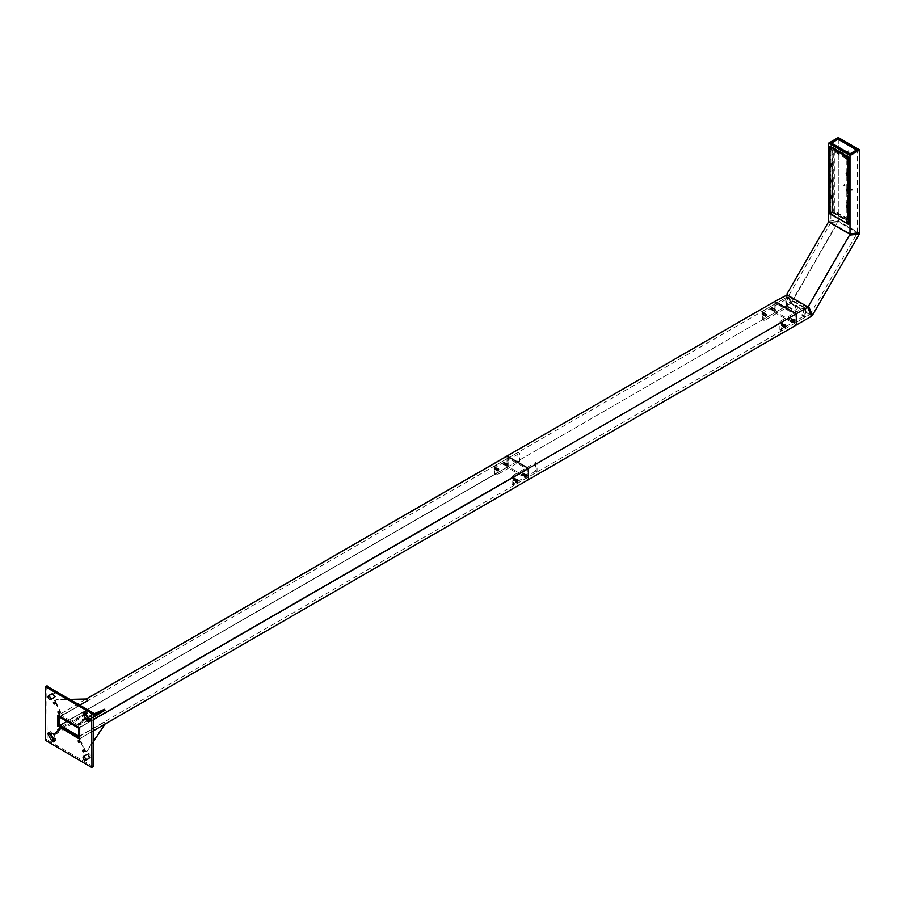 <?xml version="1.0" encoding="UTF-8"?>
<svg xmlns="http://www.w3.org/2000/svg" width="905" height="905" viewBox="0 0 905 905"><rect width="100%" height="100%" fill="white"/><g stroke="black" fill="none" stroke-linecap="round" stroke-linejoin="round"><path stroke-width="0.68" stroke-dasharray="4.53 3.39" d="M785.925 294.985L789.975 303.922L791.185 303.888L787.146 294.962L791.185 303.888L811.48 315.607L791.185 303.888L791.049 302.779L837.838 221.736L838.878 221.295L829.127 222.257L838.878 221.295L859.162 233.004L838.878 221.295L838.29 220.22L828.539 221.193M830.881 143.16L830.881 222.483L788.221 296.376L791.287 303.164L788.221 296.376L776.015 303.413L795.133 314.454L807.339 307.406L788.221 296.376L807.339 307.406L810.405 314.193L807.339 307.406L849.999 233.524L857.408 232.789L838.29 221.748L830.881 222.483L849.999 233.524L830.881 222.483L838.29 221.748L857.408 232.789L849.999 233.524L849.999 154.201L830.881 143.612L838.29 139.336L838.29 221.748L791.287 303.164L810.405 314.193L857.408 232.789L857.408 149.913M791.049 302.779L787.011 293.842M828.086 222.698L837.838 221.736M847.849 198.229L847.623 197.471L847.849 198.229M848.732 197.72L848.505 196.962L848.732 197.72M846.876 203.263L846.707 202.686L846.876 203.263M847.804 202.731L847.634 202.154L847.804 202.731M848.822 204.394L848.652 203.817L848.822 204.394M849.75 203.863L849.58 203.274L849.75 203.863M849.286 155.852L849.06 155.083L849.286 155.852M850.168 155.343L849.931 154.574L850.168 155.343M847.849 151.983L847.623 151.214L847.849 151.983M848.732 151.474L848.505 150.705L848.732 151.474M843.946 185.774L843.72 185.005L843.946 185.774M851.752 190.276L851.526 189.507L851.752 190.276M852.634 189.767L852.397 188.998L852.634 189.767M848.087 206.25L847.861 205.48L848.087 206.25M848.63 205.186L848.856 205.955L848.63 205.186M831.695 196.781L831.469 196.023L831.695 196.781M832.249 195.729L832.476 196.487L832.249 195.729M831.695 212.89L831.469 212.121L831.695 212.89M832.249 211.827L832.476 212.596L832.249 211.827M848.087 222.347L847.861 221.589L848.087 222.347M848.63 221.295L848.856 222.053L848.63 221.295M831.695 180.683L831.469 179.914L831.695 180.683M832.249 179.62L832.476 180.389L832.249 179.62M831.695 164.574L831.469 163.805L831.695 164.574M832.249 163.511L832.476 164.28L832.249 163.511M831.695 148.465L831.469 147.696L831.695 148.465M832.249 147.402L832.476 148.171L832.249 147.402M848.087 190.141L847.861 189.371L848.087 190.141M848.63 189.077L848.856 189.846L848.63 189.077M848.087 174.032L847.861 173.262L848.087 174.032M848.63 172.979L848.856 173.737L848.63 172.979M848.087 157.923L847.861 157.165L848.087 157.923M848.63 156.87L848.856 157.628L848.63 156.87M846.91 157.549L832.872 149.449L847.465 157.244L846.91 157.549L848.042 158.251L848.042 219.972L847.499 207.596M847.499 207.437L847.499 191.487M847.499 191.34L847.499 158.567M832.872 212.517L847.465 220.311L832.872 212.517L832.283 211.51L832.826 149.472L832.283 211.51M838.29 137.526L838.29 220.22M830.914 213.648L848.867 224.01L849.444 223.671L849.444 157.447L848.867 156.429L830.914 146.067L830.338 146.406L830.338 212.63L830.914 213.648L830.292 214.01L848.211 224.35M830.292 214.01L829.704 212.992L830.338 212.63M829.704 146.802L829.704 212.992M833.415 149.133L832.826 149.472M832.826 211.193L833.415 212.2M846.91 220.628L848.042 219.972M848.042 158.251L847.465 157.244M832.283 149.789L832.872 149.449M830.881 143.838L838.29 139.562L857.408 150.592L849.999 154.879L830.881 143.838L831.265 143.386M857.408 150.592L849.999 154.879M838.29 139.562L857.024 150.139M789.975 303.922L774.85 312.655L796.31 325.042L774.85 312.655L774.85 301.388L774.85 312.655L507.004 467.285L507.004 456.086M78.611 728.14L527.298 469.095L527.298 477.648L508.18 466.618L508.18 458.054L527.298 469.095L795.133 314.454L795.133 323.006L810.405 314.193L791.287 303.164L776.015 311.976L776.015 303.413L795.133 314.454L795.133 323.006L776.015 311.976L776.015 303.413L508.18 458.054L527.298 469.095L527.298 477.648L508.18 466.618L508.18 458.054L59.492 717.099M764.318 313.447A1.233 0.713 -60 0 1 764.318 315.449A1.233 0.713 -60 0 1 764.318 313.447M765.879 314.352A1.233 0.713 -60 0 1 765.879 316.354A1.233 0.713 -60 0 1 765.879 314.352M773.096 308.379A1.233 0.713 -60 0 1 773.096 310.381A1.233 0.713 -60 0 1 773.096 308.379M774.657 309.284A1.233 0.713 -60 0 1 774.657 311.286A1.233 0.713 -60 0 1 774.657 309.284M763.73 310.506L785.778 297.779L787.339 298.684L787.339 307.248L765.291 319.974L763.73 319.069L762.361 319.431L762.361 311.716L763.73 310.506L765.291 311.411L787.339 298.684M785.778 297.779L785.778 306.343L787.339 307.248M785.778 306.343L763.73 319.069M762.361 319.431L763.922 320.336L763.922 312.621L762.361 311.716M763.922 320.336L765.291 319.974M765.291 311.411L763.922 312.621M797.237 308.152A2.002 1.154 -120 0 0 796.366 306.139A2.002 1.154 -120 0 0 794.816 305.596A2.002 1.154 -120 0 0 794.409 306.512A2.002 1.154 -120 0 0 795.28 308.526A2.002 1.154 -120 0 0 796.819 309.069A2.002 1.154 -120 0 0 797.237 308.152M794.986 306.184A2.002 1.154 60 0 1 795.405 305.268A2.002 1.154 60 0 1 796.943 305.8A2.002 1.154 60 0 1 797.825 307.813A2.002 1.154 60 0 1 797.407 308.729A2.002 1.154 60 0 1 795.868 308.186A2.002 1.154 60 0 1 794.986 306.184M786.264 306.128L786.264 297.496L805.382 308.537L805.382 317.169L786.264 306.128L786.852 305.788L786.852 297.168L786.264 297.496M786.852 297.168L805.959 308.198L805.382 308.537M805.959 308.198L805.382 317.169M805.959 316.829L786.852 305.788M781.875 323.583A1.233 0.713 -60 0 1 781.875 325.585A1.233 0.713 -60 0 1 781.875 323.583M783.436 324.488A1.233 0.713 -60 0 1 783.436 326.49A1.233 0.713 -60 0 1 783.436 324.488M790.653 318.515A1.233 0.713 -60 0 1 790.653 320.517A1.233 0.713 -60 0 1 790.653 318.515M792.214 319.42A1.233 0.713 -60 0 1 792.214 321.422A1.233 0.713 -60 0 1 792.214 319.42M781.287 320.642L803.335 307.915L804.896 308.82L804.896 317.384L782.848 330.11L781.287 329.205L779.918 329.567L779.918 321.852L781.287 320.642L782.848 321.547L804.896 308.82M803.335 307.915L803.335 316.478L804.896 317.384M803.335 316.478L781.287 329.205M779.918 329.567L781.479 330.472L781.479 322.757L779.918 321.852M781.479 330.472L782.848 330.11M782.848 321.547L781.479 322.757M847.883 158.341L847.114 157.085L847.6 158.307L849.026 157.47L848.358 156.757L848.901 157.719M847.385 157.312L847.838 158.341M847.385 173.421L847.838 174.439M847.385 189.518L847.6 190.525L847.465 189.575M831.209 147.9L831.503 148.873L831.209 147.9M831.548 164.834L831.073 164.009M832.521 180.468L831.967 179.518L832.521 180.468L831.571 181.023L830.722 179.835L831.503 181.091M847.962 206.589L847.114 205.401L847.951 206.6M831.209 196.215L831.503 197.2L831.209 196.215M847.6 221.793L847.985 222.709L847.6 221.793M847.385 221.736L847.6 222.732L849.026 221.895L848.358 221.182L848.901 222.144M831.209 212.324L831.503 213.297L831.209 212.324M834.353 210.627L834.331 150.309L832.883 151.407L832.883 211.476L834.331 210.639L834.648 211.182L833.188 212.019L845.813 219.304L847.476 218.591L834.648 211.182M847.883 222.766L847.408 221.702L847.838 222.766M831.299 196.917L831.016 196.136L831.593 197.143L830.948 197.301M831.31 213.218L831.016 212.245L831.31 213.218M848.471 224.01L830.134 212.969L830.134 146.746L829.557 147.085M830.36 146.463L848.867 157.549L848.822 223.954M832.713 212.675L846.288 220.503L846.922 220.13L846.922 158.963L846.288 157.855L832.713 150.026L832.08 150.388L832.08 211.555L832.713 212.675L834.387 211.702L833.743 210.594L833.743 149.676L834.387 149.314L847.736 157.018L848.381 158.126L848.381 219.044L847.736 219.417L834.387 211.702M846.288 220.503L848.381 219.044L846.288 220.503M832.713 150.026L834.387 149.314L832.713 150.026M834.648 150.128L847.476 157.549L845.813 158.511L833.188 151.226L834.648 150.128M847.476 218.591L846.118 219.123L846.118 159.042L847.793 158.081L847.476 218.591M847.883 174.439L849.026 173.568L848.358 172.866L848.901 173.828M832.034 212.109L832.702 212.347L832.034 212.109M831.955 212.121L832.589 212.641L831.955 212.121M830.881 212.743L831.514 213.263L830.881 212.743M830.134 212.935A1.109 0.634 -120 0 0 831.571 213.082A1.109 0.634 -120 0 0 830.134 212.935L829.557 213.309M846.582 189.36A1.109 0.634 -120 0 0 847.691 191.272M831.955 179.937L832.634 180.174L831.955 179.937M831.548 180.943L830.892 180.129L831.525 181M830.202 179.903A1.109 0.634 -120 0 0 831.299 181.803M848.347 157.187L849.026 157.425L848.347 157.187M847.94 158.194L847.465 157.368M846.582 157.142A1.109 0.634 -120 0 0 847.691 159.054M847.555 157.413L848.358 156.757M831.955 147.719L832.521 148.262L831.955 147.719M831.005 147.9L831.525 148.793M831.548 148.725L831.073 147.911M830.202 147.685A1.109 0.634 -120 0 0 831.299 149.597M848.347 221.612L849.026 221.849L848.347 221.612M847.94 222.619L847.465 221.793M846.582 221.567A1.109 0.634 -120 0 0 847.691 223.478M847.555 221.838L848.358 221.182M848.347 205.503L849.026 205.74L848.347 205.503M848.268 205.526L848.901 206.035L848.268 205.526M847.94 206.51L847.284 205.695L847.838 206.657M846.582 205.469A1.109 0.634 -120 0 0 847.691 207.369M831.955 196.046L832.521 196.577L831.955 196.046M831.548 197.052L830.892 196.238L831.525 197.109M830.202 196A1.109 0.634 -120 0 0 831.299 197.912M848.347 173.285L849.026 173.522L848.347 173.285M847.94 174.292L847.465 173.477M846.582 173.251A1.109 0.634 -120 0 0 847.691 175.163M831.955 163.828L832.521 164.359L831.955 163.828M831.175 164.054L831.525 164.891M830.202 163.794A1.109 0.634 -120 0 0 831.299 165.706M84.618 712.574A2.206 1.278 60 0 1 85.081 711.556A2.206 1.278 60 0 1 87.185 712.676A37.32 21.55 60 0 1 90.432 718.31A2.206 1.278 60 0 1 90.342 720.685A2.206 1.278 60 0 1 89.244 720.572M53.768 697.721A32.908 18.994 -120 0 0 52.4 698.66A2.206 1.278 60 0 1 52.298 698.717A2.206 1.278 60 0 1 51.868 698.83M49.639 732.767A2.206 1.278 60 0 1 50.092 731.76A2.206 1.278 60 0 1 52.4 733.197A32.908 18.994 -120 0 0 55.262 738.163A2.206 1.278 60 0 1 55.363 740.878A2.206 1.278 60 0 1 54.255 740.776M83.158 750.155L84.719 749.261L85.432 750.799L84.776 750.98L84.063 749.442L83.305 749.906L83.995 751.399L84.776 750.946L85.24 751.942L86.609 751.15L104.471 724.147L103.656 722.405L79.663 736.263L79.108 738.785L79.685 740.03L78.905 740.482L79.606 741.964L80.387 741.523L79.663 740.007L80.319 739.826L81.043 741.365L80.375 741.546L84.086 749.464M56.382 733.457L55.669 734.17L55.001 733.231L55.725 732.518L56.382 733.457L54.82 734.362M60.058 729.815L59.402 728.876L60.126 728.163L60.782 729.113L58.497 730.72M60.126 712.608L59.402 711.07L60.058 710.9L60.782 712.439L59.142 713.174M55.725 703.185L55.001 701.647L55.669 701.466L56.382 703.004L54.753 703.751M84.063 718.977L84.776 718.276L85.432 719.215L84.719 719.928L84.063 718.977L83.362 719.385L83.995 718.751L84.629 719.656L87.344 717.914M78.814 723.525L80.375 722.62L81.043 723.57L80.319 724.272L79.663 723.333L80.375 722.62L81.009 723.559L84.629 719.656M93.238 766.546L47.196 739.962L46.811 686.126L45.25 687.031M59.391 714.226L81.043 726.726L81.043 738.22L59.391 725.72L59.391 714.226L57.83 715.131M87.004 754.521A32.908 18.994 -120 0 0 88.045 753.786A2.206 1.278 60 0 1 88.136 753.718A2.206 1.278 60 0 1 90.296 754.917A2.206 1.278 60 0 1 90.432 757.485A37.32 21.55 60 0 1 88.882 758.537A37.32 21.55 60 0 1 88.079 758.967M84.776 755.811A2.206 1.278 60 0 1 85.081 755.483A2.206 1.278 60 0 1 85.172 755.437A32.908 18.994 -120 0 0 86.676 754.725M50.793 694.373A37.32 21.55 60 0 1 51.562 693.897A37.32 21.55 60 0 1 53.259 693.083A2.206 1.278 60 0 1 55.409 694.486A2.206 1.278 60 0 1 55.363 696.952A2.206 1.278 60 0 1 55.262 697.008A32.908 18.994 -120 0 0 54.108 697.529M59.391 725.72L58.35 726.319M81.043 726.726L79.482 727.631M81.043 738.22L79.482 739.114M78.758 740.731L79.685 740.03M79.482 742.27L81.043 741.365M78.102 740.912L79.663 740.007M79.402 742.111L81.009 741.342L84.708 749.283L83.305 749.906M79.482 724.464L81.043 723.57M88.588 720.041L80.296 724.826L80.319 724.238L79.538 724.69L80.228 724L79.606 723.106L78.961 723.74L79.663 723.333M78.758 725.177L80.319 724.272M83.215 719.17L84.776 718.276L85.409 719.204L83.871 720.12M83.158 720.821L84.719 719.928M53.44 702.552L55.001 701.647M54.82 703.909L56.382 703.004M54.108 702.371L56.563 699.712L70.567 699.384M57.841 711.975L59.402 711.07M59.221 713.332L60.782 712.439M58.497 711.794L60.058 710.9M58.565 729.068L59.402 728.876M59.221 730.007L60.782 729.113M54.108 735.075L55.669 734.17M54.164 733.423L55.001 733.231M83.871 751.693L85.432 750.799M82.502 750.336L84.063 749.442M83.803 751.535L84.776 750.98M504.074 464.073L504.526 462.568L504.074 464.073M505.25 463.292L504.798 464.797L505.25 463.292M495.295 469.152L495.748 467.636L495.295 469.152M496.472 468.36L496.019 469.865L496.472 468.36M524.368 475.792L524.81 474.288L524.368 475.792M525.534 476.471L525.986 474.955L525.534 476.471M515.59 480.86L516.031 479.356L515.59 480.86M516.755 481.539L517.207 480.023L516.755 481.539M528.362 479.616L507.105 467.342L507.004 456.143L58.35 715.12L79.685 727.405L79.482 738.559M78.611 736.025L79.199 736.353L795.133 323.006L776.015 311.976L66.902 721.375M79.199 736.353L78.611 737.371M105.025 724.079L104.29 722.235L103.656 722.405M105.093 723.977L104.471 724.147M104.29 722.235L79.663 736.263M80.296 736.093L79.108 738.785M79.685 738.661L93.634 730.618L79.776 738.604L80.319 739.86L78.905 740.482M79.538 740.313L80.228 741.795L79.606 741.964M80.228 741.795L81.009 741.342M83.927 749.736L84.629 751.229L83.995 751.399M85.409 750.777L85.873 751.772L85.24 751.942M85.873 751.772L86.609 751.15M87.231 750.98L93.634 741.308M104.471 709.271L103.656 710.074L104.29 710.979M93.634 717.122L89.097 719.747M103.656 710.074L79.663 723.932L80.296 724.826M79.663 723.932L79.742 724.815M79.108 723.921L79.685 723.344L80.319 724.238M79.685 723.344L78.905 723.796M80.228 724L81.009 723.559M79.606 723.106L84.086 718.989L84.708 719.894M84.086 718.989L83.305 719.441M83.995 718.751L85.24 717.846L85.873 718.74M85.24 717.846L86.609 717.054L87.231 717.959M88.034 717.608L93.634 715.165M87.502 716.67L93.634 714M86.869 700.923L62.875 714.769L60.703 713.83L60.126 712.586L59.345 713.038L58.655 711.545L59.436 711.092L55.725 703.151L54.945 703.604L54.572 700.674L55.94 699.882L86.066 699.18L86.869 700.923L87.502 700.753M86.066 699.18L86.688 699.011M80.217 704.961L63.508 714.599L61.336 713.649L60.748 712.416L59.968 712.869L59.278 711.375L60.058 710.923L56.359 702.981L55.578 703.434L54.877 701.941L55.658 701.499L55.035 701.669M62.875 714.769L63.508 714.599M60.703 713.83L61.336 713.649M60.126 712.586L60.748 712.416M59.345 713.038L59.968 712.869M58.655 711.545L59.278 711.375M59.436 711.092L60.058 710.923M55.725 703.151L56.359 702.981M54.945 703.604L55.578 703.434M54.255 702.122L54.877 701.941M54.572 700.674L55.194 700.504M55.94 699.882L56.563 699.712M59.968 729.543L54.877 734.589L56.563 733.808L86.688 713.887L86.066 712.982L86.869 712.178L62.875 726.036L60.126 728.197L60.748 729.102L59.968 729.543L59.345 728.649M86.688 713.887L87.502 713.083L86.869 712.178M87.502 713.083L63.508 726.93L62.875 726.036M63.508 726.93L61.336 728.525L60.703 727.631M61.336 728.525L60.748 729.102M58.655 729.34L55.725 732.552L56.359 733.446M60.058 729.781L59.436 728.887M55.578 733.898L54.945 733.005M54.255 733.695L86.066 712.982M55.658 734.136L55.035 733.242M55.194 734.6L54.572 733.695M56.563 733.808L55.94 732.914M503.485 463.1L503.847 462.534L503.078 462.862M506.71 464.095L506.133 465.306L506.71 464.095M506.664 463.892L505.895 465.351L506.664 463.892M504.696 462.048A1.448 0.837 -60 0 1 504.798 462.093A1.448 0.837 -60 0 1 504.854 463.677A1.448 0.837 -60 0 1 503.452 464.65A1.448 0.837 -60 0 1 503.35 464.604A1.448 0.837 -60 0 1 503.304 463.009A1.448 0.837 -60 0 1 504.696 462.048A1.448 0.837 -60 0 1 504.82 463.552A1.448 0.837 -60 0 1 503.384 464.604A1.448 0.837 -60 0 1 503.282 464.559A1.448 0.837 -60 0 1 503.101 464.389A1.448 0.837 -60 0 1 503.191 463.055A1.448 0.837 -60 0 1 504.492 461.98A1.448 0.837 -60 0 1 504.628 462.002A1.448 0.837 -60 0 1 504.73 462.048L504.798 462.093M503.836 463.1L503.033 462.851L503.836 463.1M495.374 467.715L494.775 468.134L495.352 468.417L494.526 467.625L494.345 468.598L494.967 467.489M497.988 469.944L497.298 469.593L498.112 469.491L497.117 470.419L497.942 468.982L497.954 469.921M496.042 468.79A1.448 0.837 -60 0 1 494.571 469.672A1.448 0.837 -60 0 1 494.549 468.032A1.448 0.837 -60 0 1 496.019 467.161A1.448 0.837 -60 0 1 496.042 468.79M494.526 469.638A1.448 0.837 -60 0 1 494.503 469.627A1.448 0.837 -60 0 1 494.322 469.457A1.448 0.837 -60 0 1 494.481 467.998A1.448 0.837 -60 0 1 495.714 467.048A1.448 0.837 -60 0 1 495.929 467.104A1.448 0.837 -60 0 1 495.951 467.116A1.448 0.837 -60 0 1 495.974 468.745A1.448 0.837 -60 0 1 494.526 469.638L494.571 469.672M494.311 468.677L495.001 467.41L494.311 468.677M514.888 479.084L513.95 479.82L514.888 479.084M515.103 479.062L514.526 478.836L514.108 480.227L515.103 479.062M516.076 482.082A1.448 0.837 120 0 0 517.253 481.551A1.448 0.837 120 0 0 517.762 480.012A1.448 0.837 120 0 0 517.524 479.571M517.004 481.913A1.448 0.837 120 0 0 517.841 480.057M525.488 476.437L525.477 475.747L525.884 476.675M523.554 474.525L523.192 473.835L522.717 474.661L523.554 474.525M523.746 474.627L523.305 473.768L522.717 474.786L523.746 474.627M524.855 477.014A1.448 0.837 120 0 0 526.314 476.053A1.448 0.837 120 0 0 526.303 474.503M525.884 476.765A1.448 0.837 120 0 0 526.393 476.098A1.448 0.837 120 0 0 526.597 475.521M793.38 320.359L792.938 321.875L793.38 320.359M792.214 321.151L792.656 319.646L792.214 321.151M784.601 325.438L784.16 326.943L784.601 325.438M783.436 326.219L783.877 324.714L783.436 326.219M773.096 308.65L772.644 310.155L773.096 308.65M771.92 307.972L771.479 309.487L771.92 307.972M764.318 313.718L763.865 315.223L764.318 313.718M763.141 313.04L762.7 314.555L763.141 313.04M528.407 479.639L507.004 467.285M496.472 468.089A1.233 0.713 -60 0 1 496.472 470.091A1.233 0.713 -60 0 1 496.472 468.089M498.033 468.994A1.233 0.713 -60 0 1 498.033 470.996A1.233 0.713 -60 0 1 498.033 468.994M505.25 463.021A1.233 0.713 -60 0 1 505.25 465.023A1.233 0.713 -60 0 1 505.25 463.021M506.811 463.926A1.233 0.713 -60 0 1 506.811 465.928A1.233 0.713 -60 0 1 506.811 463.926M495.883 465.147L517.932 452.421L519.493 453.326L519.493 461.878L497.445 474.605L495.883 473.711L494.515 474.073L494.515 466.358L495.883 465.147L497.445 466.052L519.493 453.326M517.932 452.421L517.932 460.984L519.493 461.878M517.932 460.984L495.883 473.711M494.515 474.073L496.076 474.978L496.076 467.263L494.515 466.358M496.076 474.978L497.445 474.605M497.445 466.052L496.076 467.263M514.029 478.225A1.233 0.713 -60 0 1 514.029 480.227A1.233 0.713 -60 0 1 514.029 478.225M515.59 479.13A1.233 0.713 -60 0 1 515.59 481.132A1.233 0.713 -60 0 1 515.59 479.13M522.807 473.157A1.233 0.713 -60 0 1 522.807 475.159A1.233 0.713 -60 0 1 522.807 473.157M524.368 474.062A1.233 0.713 -60 0 1 524.368 476.064A1.233 0.713 -60 0 1 524.368 474.062M513.44 475.283L535.489 462.557L537.05 463.462L537.05 472.014L515.002 484.741L513.44 483.847L512.072 484.209L512.072 476.494L513.44 475.283L515.002 476.188L537.05 463.462M535.489 462.557L535.489 471.12L537.05 472.014M535.489 471.12L513.44 483.847M512.072 484.209L513.633 485.114L513.633 477.399L512.072 476.494M513.633 485.114L515.002 484.741M515.002 476.188L513.633 477.399M514.029 479.752L514.357 478.666L514.029 479.752M515.002 480.317L515.33 479.231L515.002 480.317M515.103 478.892A1.165 0.679 -60 0 1 514.64 480.906A1.165 0.679 -60 0 1 515.103 478.892M514.9 478.722A1.244 0.713 -60 0 1 514.413 480.86A1.244 0.713 -60 0 1 514.9 478.722M514.119 478.27A1.244 0.713 -60 0 1 514.119 480.295A1.244 0.713 -60 0 1 514.119 478.27M514.051 478.123A1.38 0.792 -60 0 1 514.741 478.044A1.38 0.792 -60 0 1 514.956 479.152A1.38 0.792 -60 0 1 514.051 480.374A1.38 0.792 -60 0 1 513.361 480.442A1.38 0.792 -60 0 1 513.124 479.311A1.38 0.792 -60 0 1 514.029 478.1A1.38 0.792 -60 0 1 514.719 478.032A1.38 0.792 -60 0 1 514.934 479.141A1.38 0.792 -60 0 1 514.029 480.351A1.38 0.792 -60 0 1 513.339 480.419A1.38 0.792 -60 0 1 513.158 479.333A1.38 0.792 -60 0 1 514.051 478.123M522.457 474.706L523.135 473.598L522.457 474.706L523.452 475.283L524.131 474.175L523.452 475.283M523.452 475.442L524.3 474.118L523.452 475.442M524.515 473.801A1.165 0.679 -60 0 1 523.248 475.759A1.165 0.679 -60 0 1 524.515 473.801M524.357 473.62A1.244 0.713 -60 0 1 523.011 475.702A1.244 0.713 -60 0 1 524.357 473.62M523.576 473.179A1.244 0.713 -60 0 1 522.23 475.261A1.244 0.713 -60 0 1 523.576 473.179M523.576 473.021A1.38 0.792 -60 0 1 523.497 474.627A1.38 0.792 -60 0 1 522.151 475.374A1.38 0.792 -60 0 1 522.095 475.329A1.38 0.792 -60 0 1 522.174 473.722A1.38 0.792 -60 0 1 523.52 472.976A1.38 0.792 -60 0 1 523.463 474.605A1.38 0.792 -60 0 1 522.117 475.351A1.38 0.792 -60 0 1 522.061 475.317A1.38 0.792 -60 0 1 522.151 473.711A1.38 0.792 -60 0 1 523.497 472.964A1.38 0.792 -60 0 1 523.554 472.998A1.38 0.792 -60 0 1 523.576 473.021M506.891 464.356L506.483 465.487L506.891 464.356M505.918 463.79L505.635 464.989L505.918 463.79M505.59 465.328A1.165 0.679 120 0 0 505.884 463.281A1.165 0.679 120 0 0 505.59 465.328M505.771 465.509A1.244 0.713 120 0 0 506.087 463.326A1.244 0.713 120 0 0 505.771 465.509M506.551 465.951A1.244 0.713 120 0 0 506.868 463.779A1.244 0.713 120 0 0 506.551 465.951M506.608 466.12A1.38 0.792 120 0 0 507.648 464.932A1.38 0.792 120 0 0 507.467 463.711A1.38 0.792 120 0 0 506.958 463.699A1.38 0.792 120 0 0 505.952 464.899A1.38 0.792 120 0 0 506.121 466.12A1.38 0.792 120 0 0 506.63 466.132A1.38 0.792 120 0 0 507.671 464.944A1.38 0.792 120 0 0 507.501 463.733A1.38 0.792 120 0 0 506.992 463.711A1.38 0.792 120 0 0 505.918 464.876A1.38 0.792 120 0 0 506.087 466.098A1.38 0.792 120 0 0 506.608 466.12M498.112 469.423L497.705 470.555L498.112 469.423M497.139 468.858L496.732 469.989L497.139 468.858M497.06 468.677L496.856 470.057L497.06 468.677M496.811 470.396A1.165 0.679 120 0 0 497.105 468.349A1.165 0.679 120 0 0 496.811 470.396M496.992 470.577A1.244 0.713 120 0 0 497.309 468.394A1.244 0.713 120 0 0 496.992 470.577M497.773 471.019A1.244 0.713 120 0 0 498.089 468.847A1.244 0.713 120 0 0 497.773 471.019M497.829 471.188A1.38 0.792 120 0 0 498.87 470A1.38 0.792 120 0 0 498.689 468.779A1.38 0.792 120 0 0 498.18 468.767A1.38 0.792 120 0 0 497.173 469.967A1.38 0.792 120 0 0 497.343 471.188A1.38 0.792 120 0 0 497.852 471.2A1.38 0.792 120 0 0 498.893 470.012A1.38 0.792 120 0 0 498.723 468.801A1.38 0.792 120 0 0 498.214 468.779A1.38 0.792 120 0 0 497.139 469.944A1.38 0.792 120 0 0 497.309 471.166A1.38 0.792 120 0 0 497.829 471.188M771.332 308.458L771.693 307.892L770.924 308.232M774.556 309.453L773.979 310.664L774.556 309.453M774.51 309.25L773.798 310.743L774.51 309.25M772.542 307.406A1.448 0.837 -60 0 1 772.644 307.451A1.448 0.837 -60 0 1 772.689 309.046A1.448 0.837 -60 0 1 771.298 310.008A1.448 0.837 -60 0 1 771.196 309.963A1.448 0.837 -60 0 1 771.15 308.379A1.448 0.837 -60 0 1 772.542 307.406M772.666 308.91A1.448 0.837 -60 0 1 771.23 309.963A1.448 0.837 -60 0 1 771.128 309.917A1.448 0.837 -60 0 1 770.947 309.748A1.448 0.837 -60 0 1 771.037 308.413A1.448 0.837 -60 0 1 772.338 307.338A1.448 0.837 -60 0 1 772.474 307.361A1.448 0.837 -60 0 1 772.576 307.406A1.448 0.837 -60 0 1 772.666 308.91M771.682 308.458L770.868 308.209L771.682 308.458M762.553 313.526L762.915 312.96L762.146 313.3M765.777 314.521L765.2 315.732L765.777 314.521M765.732 314.318L765.019 315.811L765.732 314.318M763.763 312.474A1.448 0.837 -60 0 1 763.865 312.519A1.448 0.837 -60 0 1 763.911 314.114A1.448 0.837 -60 0 1 762.519 315.076A1.448 0.837 -60 0 1 762.417 315.031A1.448 0.837 -60 0 1 762.372 313.447A1.448 0.837 -60 0 1 763.763 312.474M763.888 313.978A1.448 0.837 -60 0 1 762.451 315.031A1.448 0.837 -60 0 1 762.349 314.985A1.448 0.837 -60 0 1 762.168 314.816A1.448 0.837 -60 0 1 762.259 313.481A1.448 0.837 -60 0 1 763.56 312.406A1.448 0.837 -60 0 1 763.696 312.429A1.448 0.837 -60 0 1 763.797 312.474A1.448 0.837 -60 0 1 763.888 313.978M762.904 313.526L762.089 313.277L762.904 313.526M791.513 319.488L790.563 320.019L791.513 319.488M791.739 319.488L791.151 319.137L790.732 320.528L791.739 319.488M792.701 322.372A1.448 0.837 120 0 0 793.787 321.954A1.448 0.837 120 0 0 794.409 320.54A1.448 0.837 120 0 0 794.138 319.861M793.425 322.338A1.448 0.837 120 0 0 794.477 320.585M794.013 320.755L792.746 321.445L794.42 320.992M784.997 325.721L784.477 326.354L785.404 325.958M781.818 324.884L782.712 324.748L781.818 324.884M781.818 324.963L781.954 325.596L782.78 324.16L781.818 324.963M783.922 327.44A1.448 0.837 120 0 0 785.563 326.015A1.448 0.837 120 0 0 785.359 324.929M784.318 327.519A1.448 0.837 120 0 0 785.642 326.06A1.448 0.837 120 0 0 785.664 325.958M830.338 146.406L830.914 146.067M848.867 156.429L848.245 156.791M848.822 157.798L849.444 157.447M849.444 223.671L848.867 224.01M829.942 213.987L830.53 213.648M848.381 158.126L846.922 158.963M846.288 157.855L847.736 157.018M833.743 210.594L832.08 211.555M90.432 718.31L88.871 719.204M52.4 698.66L50.838 699.565M55.262 738.163L53.7 739.068M46.811 739.283L45.25 740.188M45.635 740.867L47.196 739.962M52.4 733.197L50.838 734.102M90.432 757.485L88.871 758.379M88.045 753.786L86.676 754.578M85.172 755.437L83.622 756.342M53.259 693.083L51.698 693.988M55.262 697.008L53.893 697.789M87.185 712.676L85.624 713.57M507.004 467.172L58.316 726.217M507.105 467.342L58.418 726.387M86.314 699.022L58.418 715.131M93.634 719.351L79.685 727.405M93.634 719.577L79.776 727.575M504.481 462.636L503.712 464.095L504.481 462.636M503.689 464.152L504.458 462.546L503.689 464.152M495.77 468.654L495.759 467.727L494.922 468.224L494.933 469.163L495.77 468.654M494.843 468.179L495.759 468.643L494.843 468.179M517.287 480.329L516.291 481.494L517.287 480.329M516.133 481.29L517.389 480.317L516.133 481.29M525.929 475.883L525.07 476.426L525.047 475.532L526.02 475.928L525.058 475.544L525.907 474.989L525.929 475.883M772.327 307.994L771.558 309.453L772.327 307.994M771.535 309.51L772.304 307.904L771.535 309.51M763.549 313.062L762.779 314.521L763.549 313.062M762.757 314.578L763.526 312.972L762.757 314.578M793.923 320.755L792.916 321.784L793.923 320.755M784.001 326.219L784.963 325.415L785.099 326.049L784.137 326.852L784.001 326.219M785.201 326.072L784.013 326.252L785.201 326.072M848.958 197.743L848.076 198.252M847.974 202.743L847.046 203.286M849.919 203.874L849.003 204.406M850.395 155.366L849.512 155.875M848.958 151.497L848.076 152.006M845.055 185.287L844.173 185.797M852.861 189.79L851.978 190.299M829.874 146.384L830.507 146.022M848.652 224.406L849.275 224.044M852.397 188.998L851.526 189.507M844.603 184.496L843.72 185.005M848.505 150.705L847.623 151.214M849.931 154.574L849.06 155.083M849.58 203.274L848.652 203.817M847.634 202.154L846.707 202.686M848.505 196.962L847.623 197.471M766.49 314.284L764.929 313.39M775.268 309.216L773.707 308.322M774.035 311.343L772.485 310.449M765.257 316.411L763.696 315.517M795.405 305.268L794.816 305.596M797.407 308.729L796.819 309.069M784.047 324.431L782.486 323.526M792.825 319.352L791.264 318.458M791.592 321.479L790.042 320.585M782.814 326.547L781.264 325.653M831.967 179.518L830.926 180.084M831.016 196.136L831.967 195.616M832.521 196.577L831.503 197.2M832.295 149.959L833.969 149.246M846.763 220.526L848.223 219.44M834.41 150.117L832.951 151.214M847.68 218.614L846.017 219.327M832.521 148.262L831.503 148.873M832.521 164.359L831.503 164.982M848.008 222.494L848.008 223.06M831.616 196.928L831.616 197.494M831.616 180.819L831.616 181.385M831.616 164.721L831.616 165.287M831.616 148.612L831.616 149.178M848.008 190.288L848.008 190.853M848.008 174.179L848.008 174.744M848.008 158.07L848.008 158.635M832.589 212.641L831.514 213.263M832.034 211.68L830.971 212.302M848.901 189.926L847.951 190.48M848.358 188.975L847.408 189.518M831.967 147.3L831.016 147.854M848.901 206.035L847.951 206.408M848.358 205.084L847.408 205.627M847.555 173.511L848.358 172.866M831.967 163.409L830.892 164.031M90.342 720.685L88.781 721.59M52.298 698.717L50.748 699.622M55.363 740.878L53.802 741.783M50.092 731.76L48.531 732.654M88.136 753.718L86.575 754.623M88.882 758.537L87.321 759.442M85.081 755.483L83.52 756.388M51.562 693.897L50.001 694.802M55.363 696.952L53.802 697.857M85.081 711.556L83.52 712.461M504.798 464.797L503.633 464.118M496.019 469.865L494.854 469.186M525.092 476.516L523.916 475.838M516.314 481.584L515.137 480.906M86.235 699.022L58.35 715.12M93.634 730.663L79.753 738.672M517.207 480.023L516.031 479.356M525.986 474.955L524.81 474.288M496.913 468.315L495.748 467.636M505.691 463.247L504.526 462.568M505.895 465.351L503.712 464.095L504.538 462.659L506.721 463.914M504.492 461.98A1.561 1.561 0 0 0 503.101 464.389M497.117 470.419L494.933 469.163L495.759 467.727L497.942 468.982M495.714 467.048A1.561 1.561 0 0 0 494.322 469.457M514.108 480.227L516.291 481.494L517.128 480.057L514.945 478.802M522.886 475.159L525.07 476.426L525.907 474.989L523.724 473.734M791.762 321.196L792.938 321.875M782.983 326.264L784.16 326.943M771.479 309.487L772.644 310.155M762.7 314.555L763.865 315.223M763.594 312.994L764.759 313.673M772.372 307.926L773.537 308.605M783.877 324.714L785.054 325.393M792.656 319.646L793.832 320.325M498.644 468.926L497.083 468.032M507.422 463.858L505.861 462.964M506.2 465.985L504.639 465.08M497.422 471.053L495.861 470.159M516.201 479.062L514.64 478.168M524.979 473.994L523.418 473.1M523.757 476.121L522.196 475.227M514.979 481.189L513.418 480.295M514.673 480.351L513.701 479.786M515.522 478.655L514.741 478.213M514.289 480.804L513.508 480.363M515.33 479.231L514.357 478.666M524.108 474.163L523.135 473.598M523.067 475.736L522.287 475.295M524.3 473.587L523.52 473.134M505.51 464.921L506.483 465.487M506.551 463.337L507.332 463.79M505.307 465.487L506.087 465.939M506.155 463.801L507.128 464.367M496.732 469.989L497.705 470.555M497.773 468.405L498.553 468.858M496.528 470.555L497.309 471.007M497.377 468.869L498.35 469.435M773.741 310.709L771.558 309.453L772.384 308.017L774.567 309.284M772.338 307.338A1.561 1.561 0 0 0 770.947 309.748M765.788 314.352L763.605 313.085L762.825 314.544L764.963 315.777M763.56 312.406A1.561 1.561 0 0 0 762.168 314.816M790.732 320.528L792.916 321.784L793.742 320.347L791.558 319.092M781.954 325.596L784.137 326.852L784.963 325.415L782.78 324.16"/><path stroke-width="1.36" d="M812.509 315.166L811.48 315.607L807.441 306.671L808.47 306.241L812.509 315.166L859.298 234.124L849.546 235.085L849.41 233.976L859.162 233.004L859.298 234.124M808.47 306.241L849.546 235.085M811.423 316.309L807.441 306.671L787.146 294.962L807.441 306.671L811.423 316.309L93.634 730.663M828.539 143.16L849.999 155.547L859.75 149.913L838.29 137.526L828.539 143.16L828.539 221.193L829.127 222.257L849.41 233.976L829.127 222.257L828.086 222.698L787.011 293.842L787.146 294.962L774.85 301.388L796.31 313.775L796.31 325.042L796.31 313.775L528.463 468.417L528.463 479.673M859.75 149.913L859.75 232.619L849.41 233.976L859.75 232.619M848.211 224.35L848.822 224.033L848.822 157.798L830.292 146.429L829.704 146.802L830.292 146.429M848.822 224.033L848.245 224.372M849.999 155.547L849.999 233.581M838.29 138.884L830.881 143.16L849.999 154.201L857.408 149.913L838.29 138.884L831.661 143.16L849.999 153.748L856.628 149.913L838.29 139.336M807.384 307.383L796.31 313.775L774.85 301.388L507.004 456.03L528.463 468.417M847.114 159.156A1.267 0.735 60 0 1 847.114 157.085L847.114 157.085A1.267 0.735 60 0 1 847.114 159.156M847.114 175.265A1.267 0.735 60 0 1 847.114 173.183L847.114 173.183A1.267 0.735 60 0 1 847.114 175.265M847.657 175.185A1.109 0.634 -120 0 0 846.56 173.274A1.109 0.634 -120 0 0 847.657 175.185L847.714 175.151A1.109 0.634 -120 0 0 847.171 173.285L847.385 173.421M847.114 191.362A1.267 0.735 60 0 1 847.114 189.292L847.114 189.292A1.267 0.735 60 0 1 847.114 191.362M830.722 149.698A1.267 0.735 60 0 1 830.722 147.617L830.722 147.617A1.267 0.735 60 0 1 830.722 149.698M831.016 147.854L830.779 147.719A1.109 0.634 -120 0 0 830.202 147.685L830.168 147.696A1.109 0.634 -120 0 0 831.333 149.574A1.109 0.634 -120 0 0 830.779 147.719M830.722 165.796A1.267 0.735 60 0 1 830.722 163.726L830.722 163.726A1.267 0.735 60 0 1 830.722 165.796M831.073 164.009L830.779 163.828A1.109 0.634 -120 0 0 830.202 163.794M830.722 181.905A1.267 0.735 60 0 1 830.722 179.835L830.722 179.835A1.267 0.735 60 0 1 830.722 181.905M847.114 207.471A1.267 0.735 60 0 1 847.114 205.401L847.114 205.401A1.267 0.735 60 0 1 847.114 207.471M830.722 198.014A1.267 0.735 60 0 1 830.722 195.944L830.722 195.944A1.267 0.735 60 0 1 830.722 198.014M847.114 223.58A1.267 0.735 60 0 1 847.114 221.51L847.114 221.51A1.267 0.735 60 0 1 847.114 223.58M830.722 214.123A1.267 0.735 60 0 1 830.722 212.042L830.722 212.042A1.267 0.735 60 0 1 830.722 214.123M831.559 181.034L831.559 181.283A1.109 0.634 -120 0 0 830.202 179.903M848.8 157.594L848.279 224.123L829.942 213.987L829.557 147.085L830.247 146.486M830.485 146.542L848.415 156.916M848.279 157.889L847.894 157.221M830.077 212.969A1.109 0.634 -120 0 0 831.514 213.116A1.109 0.634 -120 0 0 830.077 212.969M831.016 213.365L830.575 212.709L831.016 213.365M847.691 191.272A1.109 0.634 -120 0 0 847.951 190.751L847.94 190.401M847.951 190.751A1.109 0.634 -120 0 0 846.39 190.254A1.109 0.634 -120 0 0 847.827 190.401A1.109 0.634 -120 0 0 846.56 189.371L846.616 189.337M847.329 190.661L846.888 190.005L847.329 190.661M829.998 180.796A1.109 0.634 -120 0 0 831.446 180.943A1.109 0.634 -120 0 0 829.998 180.796M830.948 181.192L830.496 180.548L830.948 181.192M847.657 159.076A1.109 0.634 -120 0 0 846.56 157.165A1.109 0.634 -120 0 0 847.657 159.076L847.714 159.042A1.109 0.634 -120 0 0 846.582 157.142M847.329 158.443L846.888 157.787L847.329 158.443M831.333 149.574L831.276 149.608A1.109 0.634 -120 0 0 830.168 147.696M830.948 148.986L830.496 148.33L830.948 148.986M847.657 223.501A1.109 0.634 -120 0 0 846.56 221.589A1.109 0.634 -120 0 0 847.657 223.501L847.714 223.467A1.109 0.634 -120 0 0 846.582 221.567M847.329 222.868L846.888 222.211L847.329 222.868M847.657 207.392A1.109 0.634 -120 0 0 846.56 205.48A1.109 0.634 -120 0 0 847.657 207.392L847.714 207.358A1.109 0.634 -120 0 0 847.951 206.849L847.94 206.51M847.951 206.849A1.109 0.634 -120 0 0 846.582 205.469L846.616 205.446M847.329 206.759L846.888 206.114L847.329 206.759M831.333 197.901L831.276 197.935A1.109 0.634 -120 0 0 830.202 196L830.168 196.023A1.109 0.634 -120 0 0 831.276 197.935A1.109 0.634 -120 0 0 830.168 196.023M830.948 197.301L830.496 196.645L830.948 197.301M847.329 174.552L846.888 173.896L847.329 174.552M847.171 173.285A1.109 0.634 -120 0 0 846.582 173.251L846.616 173.24M831.525 164.891L831.548 164.834A1.109 0.634 -120 0 0 830.779 163.828M831.333 165.683L831.276 165.717A1.109 0.634 -120 0 0 830.168 163.805A1.109 0.634 -120 0 0 831.333 165.683A1.109 0.634 -120 0 0 831.503 164.801M830.948 165.095L830.496 164.439L830.948 165.095M88.871 719.204A2.206 1.278 60 0 1 88.781 721.59A2.206 1.278 60 0 1 87.683 721.477A2.206 1.278 60 0 1 86.484 720.142A32.908 18.994 -120 0 0 83.622 715.176A2.206 1.278 60 0 1 83.52 712.461A2.206 1.278 60 0 1 85.624 713.57A37.32 21.55 60 0 1 88.871 719.204M50.838 699.565A2.206 1.278 60 0 1 50.748 699.622A2.206 1.278 60 0 1 49.639 699.508A2.206 1.278 60 0 1 48.225 697.653A2.206 1.278 60 0 1 48.44 695.866A37.32 21.55 60 0 1 50.001 694.802A37.32 21.55 60 0 1 51.698 693.988A2.206 1.278 60 0 1 53.848 695.391A2.206 1.278 60 0 1 53.802 697.857A2.206 1.278 60 0 1 53.7 697.902A32.908 18.994 -120 0 0 52.207 698.626A32.908 18.994 -120 0 0 50.838 699.565M51.868 698.83A2.206 1.278 60 0 1 51.2 698.615A2.206 1.278 60 0 1 49.786 696.76A2.206 1.278 60 0 1 50.001 694.961A37.32 21.55 60 0 1 50.793 694.373M85.624 760.257A2.206 1.278 60 0 1 84.618 760.098A2.206 1.278 60 0 1 83.181 758.152A2.206 1.278 60 0 1 83.52 756.388A2.206 1.278 60 0 1 83.622 756.342A32.908 18.994 -120 0 0 85.115 755.618A32.908 18.994 -120 0 0 86.484 754.68A2.206 1.278 60 0 1 86.575 754.623A2.206 1.278 60 0 1 88.735 755.811A2.206 1.278 60 0 1 88.871 758.379A37.32 21.55 60 0 1 87.321 759.442A37.32 21.55 60 0 1 85.624 760.257L87.185 759.363A2.206 1.278 60 0 1 86.179 759.205A2.206 1.278 60 0 1 84.776 755.811M53.7 739.068A2.206 1.278 60 0 1 53.802 741.783A2.206 1.278 60 0 1 52.705 741.67A2.206 1.278 60 0 1 51.698 740.675A37.32 21.55 60 0 1 48.44 735.041A2.206 1.278 60 0 1 48.531 732.654A2.206 1.278 60 0 1 50.838 734.102A32.908 18.994 -120 0 0 53.7 739.068M46.811 686.126L93.634 713.151L93.634 766.32L92.072 767.214L93.634 766.32M54.255 740.776A2.206 1.278 60 0 1 53.259 739.77A37.32 21.55 60 0 1 50.001 734.136A2.206 1.278 60 0 1 49.639 732.767M88.079 758.967A37.32 21.55 60 0 1 87.185 759.363M85.115 755.618L86.676 754.725A32.908 18.994 -120 0 0 87.004 754.521M54.108 697.529A32.908 18.994 -120 0 0 53.768 697.721L52.207 698.626M89.244 720.572A2.206 1.278 60 0 1 88.045 719.237A32.908 18.994 -120 0 0 85.172 714.271A2.206 1.278 60 0 1 84.618 712.574M83.158 750.155L82.502 750.336L83.215 751.874L83.871 751.693L83.158 750.155M54.82 734.362L54.164 733.423L53.44 734.125L54.108 735.075L54.82 734.362M58.497 730.72L59.221 730.007L58.565 729.068L57.841 729.781L58.497 730.72M58.565 713.513L59.221 713.332L58.497 711.794L57.841 711.975L58.565 713.513L59.142 713.174M54.164 704.09L54.82 703.909L54.108 702.371L53.44 702.552L54.164 704.09L54.753 703.751M82.502 719.882L83.158 720.821L83.871 720.12L83.215 719.17L82.502 719.882L83.362 719.385L83.814 720.176M78.814 723.525L78.102 724.238L78.758 725.177L79.482 724.464L78.814 723.525M78.758 740.731L78.102 740.912L78.814 742.451L79.482 742.27L78.758 740.731M93.52 766.569L91.677 767.44L45.25 740.188L45.363 686.771L91.677 713.378L93.238 712.484M91.959 767.474L91.677 713.378M57.83 726.613L57.83 715.131L79.482 727.631L79.482 739.114L58.35 726.319M78.814 742.451L79.402 742.111M78.102 724.238L78.961 723.74L79.414 724.52M57.841 729.781L58.712 729.283L59.164 730.064M53.44 734.125L54.311 733.627L54.764 734.419M83.215 751.874L83.803 751.535M507.004 456.143L528.362 468.36L528.463 479.56M79.482 738.559L58.418 726.387L58.316 715.414M78.611 737.371L59.492 726.33L59.492 717.099L78.611 728.14L78.611 737.371M66.902 721.375L60.081 725.324L78.611 736.025M59.492 726.33L60.081 725.324M93.634 741.308L105.025 724.079M93.634 714L104.471 709.271L105.093 710.176L93.634 717.122M87.344 717.914L88.034 717.608M93.634 715.165L105.093 710.176M86.812 716.964L87.502 716.67M70.567 699.384L86.688 699.011L87.502 700.753L80.217 704.961M517.072 481.403L517.751 480.646L517.479 481.641M517.841 480.057A1.448 0.837 120 0 0 517.728 479.763A1.448 0.837 120 0 0 517.558 479.593A1.448 0.837 120 0 0 517.479 479.548A1.448 0.837 120 0 0 516.291 480.023A1.448 0.837 120 0 0 515.748 481.584A1.448 0.837 120 0 0 516.031 482.06A1.448 0.837 120 0 0 516.076 482.082M517.479 479.548L517.558 479.593A1.448 0.837 120 0 0 516.653 479.786A1.448 0.837 120 0 0 515.827 481.63A1.448 0.837 120 0 0 516.11 482.105A1.448 0.837 120 0 0 516.336 482.173A1.448 0.837 120 0 0 517.004 481.913M517.309 480.646L517.49 481.709L517.309 480.646M526.597 475.521A1.448 0.837 120 0 0 526.506 474.695A1.448 0.837 120 0 0 526.337 474.525A1.448 0.837 120 0 0 526.258 474.48A1.448 0.837 120 0 0 524.753 475.419A1.448 0.837 120 0 0 524.81 476.992A1.448 0.837 120 0 0 524.855 477.014M526.258 474.48L526.337 474.525A1.448 0.837 120 0 0 526.28 474.492A1.448 0.837 120 0 0 524.832 475.464A1.448 0.837 120 0 0 524.889 477.037A1.448 0.837 120 0 0 524.945 477.059A1.448 0.837 120 0 0 525.115 477.105A1.448 0.837 120 0 0 525.884 476.765L526.518 475.464L525.85 476.754M526.62 475.94L525.884 476.675L526.167 475.657M86.235 699.022L507.004 456.03M794.138 319.861A1.448 0.837 120 0 0 794.104 319.838A1.448 0.837 120 0 0 793.006 320.212A1.448 0.837 120 0 0 792.361 321.66A1.448 0.837 120 0 0 792.656 322.35A1.448 0.837 120 0 0 792.701 322.372M794.477 320.585A1.448 0.837 120 0 0 794.352 320.053A1.448 0.837 120 0 0 794.183 319.884A1.448 0.837 120 0 0 793.481 319.94A1.448 0.837 120 0 0 792.429 321.694A1.448 0.837 120 0 0 792.735 322.395A1.448 0.837 120 0 0 792.961 322.463A1.448 0.837 120 0 0 793.425 322.338M794.036 320.868L794.013 322.067L794.036 320.868M794.42 320.992L793.628 321.942L794.42 320.992M785.133 326.535L785.404 325.958L785.54 326.773M785.359 324.929A1.448 0.837 120 0 0 785.325 324.906A1.448 0.837 120 0 0 783.64 326.309A1.448 0.837 120 0 0 783.877 327.418A1.448 0.837 120 0 0 783.922 327.44L783.956 327.463A1.448 0.837 120 0 0 784.183 327.531A1.448 0.837 120 0 0 784.318 327.519M785.664 325.958A1.448 0.837 120 0 0 785.574 325.121A1.448 0.837 120 0 0 785.404 324.952A1.448 0.837 120 0 0 785.031 324.895A1.448 0.837 120 0 0 783.719 326.354A1.448 0.837 120 0 0 783.956 327.463M785.065 327.191L785.427 325.879L785.065 327.191M47.196 685.9L45.635 686.805M93.634 713.151L92.072 714.056M53.259 739.77L51.698 740.675M50.001 734.136L48.44 735.041M50.001 694.961L48.44 695.866M85.172 714.271L83.622 715.176M88.045 719.237L86.484 720.142M507.105 456.086L86.314 699.022M528.362 468.36L93.634 719.351M528.463 468.53L93.634 719.577M848.166 224.372L848.754 224.033M46.924 685.877L45.363 686.771M516.336 482.173A1.561 1.561 0 0 0 517.728 479.763M525.115 477.105A1.561 1.561 0 0 0 526.506 474.695M792.961 322.463A1.561 1.561 0 0 0 794.352 320.053M784.183 327.531A1.561 1.561 0 0 0 785.574 325.121"/></g></svg>
